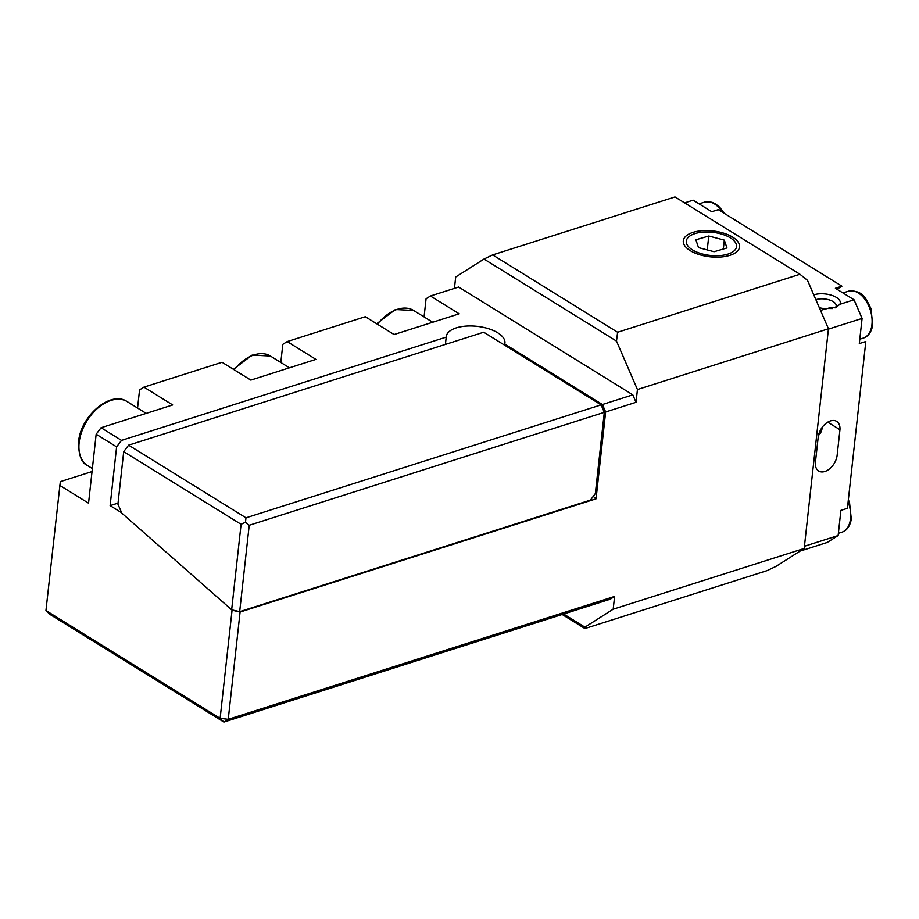 <?xml version="1.0" encoding="UTF-8"?>
<svg xmlns="http://www.w3.org/2000/svg" width="919" height="919" viewBox="0 0 919 919"><rect width="100%" height="100%" fill="white"/><g stroke="black" fill="none" stroke-linecap="round" stroke-linejoin="round"><path stroke-width="1.38" d="M692.915 232.415A28.294 13.015 6.3 0 0 686.619 247.912A28.294 13.015 6.3 0 0 729.939 255.333A28.294 13.015 6.3 0 0 734.74 253.23A28.294 13.015 6.3 0 0 730.077 235.701A28.294 13.015 6.3 0 0 692.915 232.415M445.405 344.395L446.22 337.112A29.523 13.578 -173.7 0 1 446.255 336.595A29.523 13.578 -173.7 0 1 456.283 327.876A29.523 13.578 -173.7 0 1 488.426 328.68A29.523 13.578 -173.7 0 1 504.933 343.074A29.523 13.578 -173.7 0 1 504.738 344.051L504.623 345.153M92.038 471.562L60.321 481.648L45.95 610.538L220.123 718.359L232.07 610.17L240.089 612.043L228.245 719.324L614.604 596.431L613.191 609.205L584.921 627.172L563.657 614.018M632.812 394.848L636.04 402.304L605.644 411.965L602.427 404.521L632.812 394.848L458.638 287.027L430.425 295.998L459.201 313.816L394.09 334.527L365.314 316.71L287.165 341.569L315.941 359.386L250.83 380.098L222.053 362.281L143.915 387.129L139.562 389.897L137.563 408.036M287.165 341.569L282.822 344.338L280.812 362.477M430.425 295.998L426.071 298.767L424.073 316.917M636.04 402.304L637.441 389.53L616.5 341.087L483.98 259.055L455.698 277.021L454.445 288.359M562.175 614.489L584.909 628.562L767.227 570.573L775.923 566.426L804.205 548.459L828.456 328.784L807.502 280.341L799.944 274.264L674.994 196.919L492.664 254.908L617.614 332.253L799.944 274.264M614.604 596.431L610.25 599.199L223.903 722.081L49.729 614.26L45.95 610.538M613.191 609.205L804.205 548.459M637.441 389.53L828.456 328.784M593.249 496.352L596.063 498.822L605.644 411.965M596.063 498.822L240.089 612.043M584.909 628.562L584.921 627.172M492.664 254.908L483.98 259.055M616.5 341.087L617.614 332.253M143.915 387.129L172.692 404.946L101.067 427.726L121.515 440.385L116.61 446.875L96.162 434.216L88.546 503.187L59.769 485.37M116.61 446.875L110.119 505.622L120.745 512.205L232.07 610.17M446.22 337.112L121.515 440.385M602.427 404.521L504.738 344.051M223.903 722.081L228.245 719.324L220.123 718.359L223.903 722.081M96.162 434.216L101.067 427.726M121.331 512.021L120.745 512.205M118.034 503.107L110.119 505.622M813.786 294.861A15.922 7.318 -173.7 0 1 836.405 297.423A15.922 7.318 -173.7 0 1 839.851 304.304L836.474 307.141L826.124 308.669L820.529 310.45M835.038 307.888A12.154 5.594 6.3 0 0 836.175 305.866A12.154 5.594 6.3 0 0 833.211 301.639A12.154 5.594 6.3 0 0 815.877 299.697M822.964 308.405L832.453 308.531M839.955 429.724A14.474 9.247 121.8 0 0 836.669 421.384A14.474 9.247 121.8 0 0 825.653 423.636A14.474 9.247 121.8 0 0 818.266 436.617L815.44 462.165A14.474 9.247 121.8 0 0 816.095 467.886A14.474 9.247 121.8 0 0 827.617 470.229A14.474 9.247 121.8 0 0 837.14 455.261L839.955 429.724L827.743 422.154M804.447 546.254L838.128 535.547L840.896 510.39L847.41 508.31L865.824 341.512L859.311 343.58L862.091 318.422L828.41 329.14M684.621 202.881L693.121 200.17L711.765 211.715L718.279 209.647L841.907 286.177L835.394 288.256L854.038 299.789L839.851 304.304M854.038 299.789L862.091 318.422M837.048 289.278A30.384 18.748 72.4 0 1 837.393 289.048L841.907 286.177M826.124 308.669A15.922 7.318 -173.7 0 1 819.346 307.739M838.128 535.547L827.249 542.451L800.001 551.124M123.709 451.654L117.919 504.129L121.825 513.147L231.657 609.814L241.088 524.312L123.709 451.654L128.614 445.164L483.716 332.218L601.095 404.877L604.311 412.332L249.221 525.277L239.675 611.675L590.435 500.108L595.351 493.537L604.311 412.332M128.614 445.164L245.993 517.822L245.442 522.245L249.221 525.277M241.088 524.312L245.442 522.245M245.993 517.822L601.095 404.877M239.675 611.675L231.657 609.814M707.423 232.002A25.261 11.614 6.3 0 0 690.606 235.528A25.261 11.614 6.3 0 0 690.226 248.314A25.261 11.614 6.3 0 0 715.419 255.746A25.261 11.614 6.3 0 0 733.557 240.273A25.261 11.614 6.3 0 0 707.423 232.002M708.779 236.022L695.878 239.779L698.532 247.625L714.063 251.726L726.963 247.969L724.321 240.123L708.779 236.022L707.239 249.922M723.333 249.026L724.321 240.123M820.093 430.816A11.579 5.319 6.3 0 0 822.08 428.243L822.183 427.346M863.32 338.089A24.595 15.175 -107.6 0 0 869.891 308.773A24.595 15.175 -107.6 0 0 848.409 291.208C863.228 289.83 865.87 298.813 870.971 308.497L872.751 325.085C871.35 332.196 868.202 336.526 863.32 338.089L859.793 339.203M838.369 533.33L841.884 532.216A24.595 15.175 -107.6 0 0 848.467 502.9A24.595 15.175 -107.6 0 0 848.111 501.958M722.391 212.197A24.595 15.175 -107.6 0 0 704.528 202.134L711.903 202.226L715.671 203.984L719.738 207.292L724.31 213.38M432.688 322.247L413.676 310.484A37.622 24.032 121.8 0 0 377.399 324.2M289.439 367.818L270.427 356.044A37.622 24.032 121.8 0 0 234.15 369.76M127.178 401.614A37.622 24.032 121.8 0 0 97.988 407.944A37.622 24.032 121.8 0 0 79.149 442.567A37.622 24.032 121.8 0 0 87.569 465.588C81.469 463.038 78.483 455.1 78.586 441.763C80.481 416.054 110.74 390.035 127.178 401.614L146.178 413.378M818.473 435.434A11.579 11.579 0 0 0 822.08 428.243M826.629 308.761L830.121 307.647M842.953 292.931L848.409 291.208M841.884 532.216C846.767 530.654 849.914 526.323 851.327 519.212L849.535 502.624L848.363 499.706M699.072 203.869L704.528 202.134M413.676 310.484L395.388 309.519L376.698 323.764M270.427 356.044L252.128 355.09L233.437 369.335M92.371 468.552L87.569 465.588"/></g></svg>

